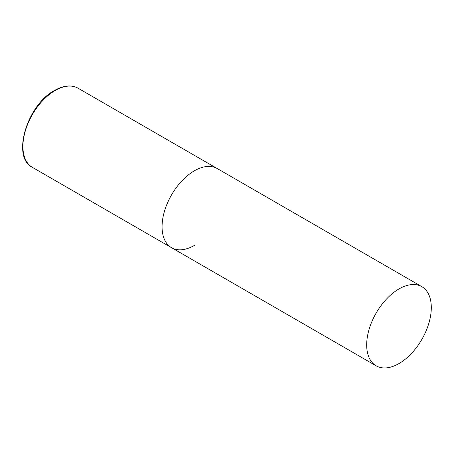 <?xml version="1.0" encoding="UTF-8"?>
<svg xmlns="http://www.w3.org/2000/svg" width="454" height="454" viewBox="0 0 454 454"><rect width="100%" height="100%" fill="white"/><g stroke="black" fill="none" stroke-linecap="round" stroke-linejoin="round"><path stroke-width="0.68" d="M194.369 245.415A45.689 26.377 -60 0 1 171.527 247.68A45.689 26.377 -60 0 1 164.524 211.065A45.689 26.377 -60 0 1 194.369 170.8A45.689 26.377 -60 0 1 217.216 168.536A45.689 26.377 120 0 0 182.009 180.777A45.689 26.377 120 0 0 162.061 226.762A45.689 26.377 120 0 0 171.527 247.68L32.387 167.344A45.689 26.377 -60 0 1 25.379 130.729A45.689 26.377 -60 0 1 55.229 90.471A45.689 26.377 -60 0 1 78.077 88.207C71.403 84.62 63.583 85.352 54.622 90.408C27.047 104.743 11.259 157.334 32.387 167.344M431.3 307.591A45.689 26.377 120 0 0 421.834 286.673A45.689 26.377 120 0 0 386.626 298.914A45.689 26.377 120 0 0 366.684 344.898A45.689 26.377 120 0 0 376.145 365.816A45.689 26.377 120 0 0 411.358 353.575A45.689 26.377 120 0 0 431.3 307.591M421.834 286.673L78.077 88.207M171.527 247.68L376.145 365.816"/></g></svg>
